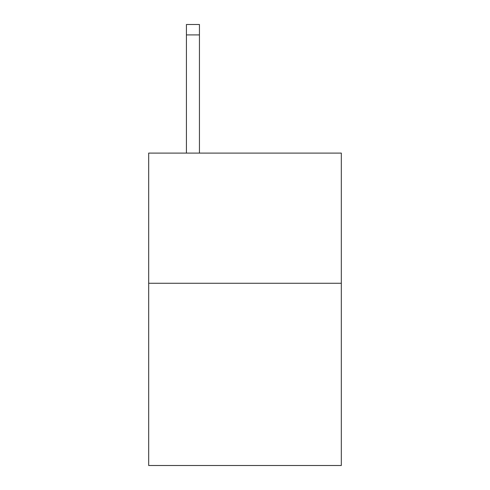 <?xml version="1.0" encoding="UTF-8"?>
<svg xmlns="http://www.w3.org/2000/svg" width="490" height="490" viewBox="0 0 490 490"><rect width="100%" height="100%" fill="white"/><g stroke="black" fill="none" stroke-linecap="round" stroke-linejoin="round"><path stroke-width="0.73" d="M341.322 283.269L341.322 465.5L148.678 465.5L148.678 153.101L341.322 153.101L341.322 283.269L148.678 283.269M199.442 153.101L199.442 34.913L186.427 34.913L186.427 24.5L199.442 24.5L199.442 34.913M186.427 153.101L186.427 34.913M199.442 24.5L186.427 24.5"/></g></svg>
